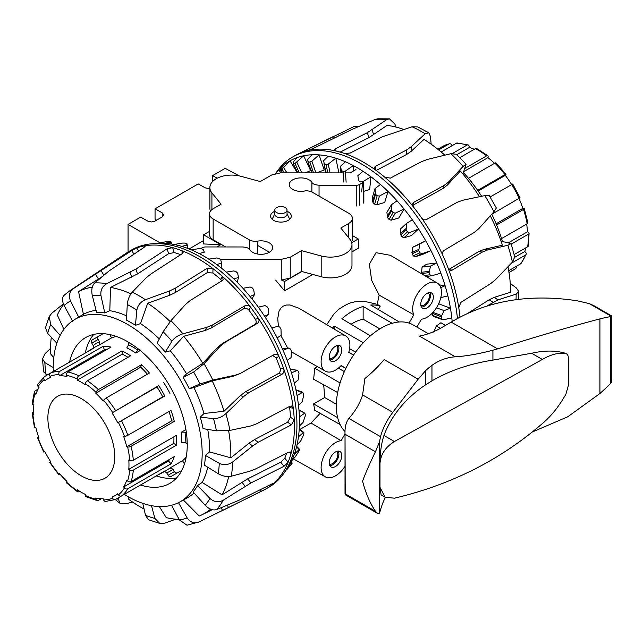 <?xml version="1.0" encoding="UTF-8"?>
<svg xmlns="http://www.w3.org/2000/svg" width="644" height="644" viewBox="0 0 644 644"><rect width="100%" height="100%" fill="white"/><g stroke="black" fill="none" stroke-linecap="round" stroke-linejoin="round"><path stroke-width="0.97" d="M269.401 252.223L257.423 245.308M326.733 324.689L333.938 313.966L337.939 309.965A64.046 36.974 120 0 1 349.853 303.091L355.061 301.77L364.528 301.344L377.223 304.314L379.147 295.105L371.677 280.406L369.366 264.201L376.032 252.673L390.377 255.314L437.292 283.07A20.342 11.745 -60 0 1 438.958 303.107A20.342 11.745 -60 0 1 421.442 319.191L416.885 327.088M299.935 429.411L311.004 423.028L320.124 413.311M313.636 403.885L337.657 417.69A63.579 36.708 -60 0 0 340.072 424.501L314.739 410.292L313.636 403.885L324.657 397.525L323.731 384.838M323.715 386.835L323.715 386.368M314.739 368.255L340.072 382.971A63.579 36.708 120 0 0 337.657 392.566L313.636 379.244L314.739 368.255L317.444 366.694M353.532 355.118L348.75 352.349A20.342 11.745 120 0 0 345.739 335.927A20.342 11.745 120 0 0 325.325 347.639A20.342 11.745 120 0 0 325.389 371.169L291.539 351.882M287.747 348.146L280.905 335.58M278.393 326.154L277.749 318.667L278.981 311.326L280.671 308.315L283.159 306.158L286.347 305.039L289.977 304.974L298.824 308.17L345.739 335.927M216.859 246.95L220.755 244.696L203.327 243.939L203.609 234.794L209.485 231.397M351.729 242.724L358.257 238.948L358.539 248.093L351.978 251.876M312.839 274.473L284.527 290.822L275.648 280.116M203.423 240.671L189.095 248.946M274.827 210.081L274.827 214.235A6.102 3.526 0 0 0 280.929 217.761A6.102 3.526 0 0 0 287.039 214.235L287.039 210.081A6.102 3.526 0 0 0 283.271 206.829A6.102 3.526 0 0 0 276.614 207.593A6.102 3.526 0 0 0 274.827 210.081A6.102 3.526 0 0 0 280.929 213.607A6.102 3.526 0 0 0 287.039 210.081M220.755 244.696L203.609 234.794M282.08 280.108L284.527 281.517L301.851 271.518M358.257 238.948L352.381 235.551M284.527 281.517L284.527 290.822M156.629 220.168L155.051 219.218L155.051 208.841L162.24 212.85L163.737 214.871L162.24 216.931L154.624 221.303L151.453 221.963L148.281 221.367L140.666 217.149L128.076 224.41L160.034 242.869M209.888 188.684L205.404 187.927L198.207 183.918L155.051 208.841M212.592 181.528L212.592 175.611L217.237 178.203M212.592 175.611L225.183 168.35L239.246 175.909M128.076 251.989L128.076 224.41M377.223 304.314L380.234 306.093A63.933 36.917 120 0 0 370.743 305.039L399.264 321.984A63.579 36.708 -60 0 0 392.156 323.296L363.136 306.455A63.933 36.917 120 0 0 341.875 318.732L370.397 335.854A63.579 36.708 120 0 0 363.297 342.745L334.268 326.089A63.933 36.917 120 0 0 332.481 328.086M363.136 306.455L363.136 319.174A48.928 28.247 120 0 0 351.069 324.246M329.833 359.948A8.863 5.12 120 0 0 338.897 348.235A8.863 5.12 120 0 0 338.237 345.385M336.619 345.715A7.342 4.234 -60 0 1 337.81 348.855A7.342 4.234 -60 0 1 334.832 356.003A7.342 4.234 -60 0 1 329.309 358.378M341.795 349.877A8.903 5.136 -60 0 1 337.891 358.853A8.903 5.136 -60 0 1 331.024 361.204A8.903 5.136 -60 0 1 331.048 350.948A8.903 5.136 -60 0 1 339.927 345.788A8.903 5.136 -60 0 1 341.795 349.877M429.79 292.529A8.863 5.12 -60 0 1 428.614 301.553A8.863 5.12 -60 0 1 421.385 307.083M420.862 305.514A7.342 4.234 120 0 0 427.849 301.11A7.342 4.234 120 0 0 428.171 292.859M420.765 304.29A8.903 5.136 -60 0 1 424.629 295.346A8.903 5.136 -60 0 1 431.48 292.931A8.903 5.136 -60 0 1 431.504 303.227A8.903 5.136 -60 0 1 422.577 308.347A8.903 5.136 -60 0 1 420.765 304.29M338.237 451.106A8.863 5.12 -60 0 1 338.897 453.956A8.863 5.12 -60 0 1 329.833 465.668M329.309 464.099A7.342 4.234 120 0 0 334.832 461.724A7.342 4.234 120 0 0 337.81 454.575A7.342 4.234 120 0 0 336.619 451.436M341.795 455.598A8.903 5.136 -60 0 1 337.891 464.574A8.903 5.136 -60 0 1 331.024 466.924A8.903 5.136 -60 0 1 331.048 456.66A8.903 5.136 -60 0 1 339.927 451.508A8.903 5.136 -60 0 1 341.795 455.598M334.268 326.089L334.268 329.148M380.234 306.093L378.261 309.506M379.847 328.883L363.136 319.174M355.617 352.139L349.595 348.686M353.588 355.037L348.79 352.204M345.023 466.184A20.342 11.745 -60 0 1 325.389 476.89A20.342 11.745 -60 0 1 323.546 456.894A20.342 11.745 -60 0 1 341.119 440.697L311.004 423.028M341.119 440.697L345.023 433.927M336.345 404.231L324.657 397.525M325.389 371.169A20.342 11.745 120 0 0 341.119 365.567L345.9 368.328M345.86 368.416L341.006 365.679M344.363 371.62L338.374 368.135M409.029 323.079L413.81 314.787L379.147 295.105M413.81 314.787A20.342 11.745 -60 0 1 419.051 291.474A20.342 11.745 -60 0 1 437.292 283.07M287.039 211.272A10.36 5.981 180 0 1 288.262 211.876A10.36 5.981 180 0 1 291.297 216.102A10.36 5.981 180 0 1 280.929 222.091A10.36 5.981 180 0 1 270.569 216.102A10.36 5.981 180 0 1 274.827 211.272M351.978 244.623L351.978 265.392A21.646 12.502 180 0 1 321.179 276.719L301.561 271.438L301.561 250.669L321.179 255.95A21.646 12.502 0 0 0 351.978 244.623A21.646 12.502 0 0 0 349.95 239.343L340.805 228.016L348.718 223.444A12.494 7.213 0 0 0 352.381 218.348A12.494 7.213 0 0 0 348.718 213.244L312.155 192.129C308.822 190.809 306.254 190.447 304.443 191.051A11.664 6.738 180 0 1 289.237 184.635A11.664 6.738 180 0 1 298.897 178.002A11.664 6.738 180 0 1 311.881 182.341C312.533 183.894 314.924 184.86 319.046 185.247L356.245 185.263A4.862 2.809 0 0 0 359.682 184.442L362.54 182.799M301.561 271.438L290.243 277.975L281.251 280.116L281.251 259.355L290.243 257.206L301.561 250.669M220.24 259.323L281.251 259.355M343.204 172.89L280.615 172.858L271.623 175.007L260.305 181.544L240.687 176.255A21.646 12.502 0 0 0 209.888 187.589A21.646 12.502 0 0 0 211.916 192.87L221.061 204.196L213.148 208.769A12.494 7.213 0 0 0 209.485 213.864A12.494 7.213 0 0 0 213.148 218.968L249.711 240.083C253.044 241.403 255.612 241.766 257.423 241.162A11.664 6.738 180 0 1 272.629 247.578A11.664 6.738 180 0 1 262.969 254.211A11.664 6.738 180 0 1 249.985 249.872C249.333 248.318 246.942 247.352 242.82 246.966L205.621 246.95A4.862 2.809 0 0 0 202.184 247.771L200.759 248.592M225.658 246.958L213.148 239.737A12.494 7.213 180 0 1 209.485 234.633L209.485 213.864M210.427 211.127A21.646 12.502 180 0 1 209.888 208.35L209.888 187.589M355.939 169.581L350.207 172.89L345.474 172.89M352.381 218.348L352.381 239.109A12.494 7.213 180 0 1 351.439 241.854M305.24 172.874L310.601 170.652L303.646 155.776L294.976 163.495A132.044 76.234 -120 0 0 293.624 163.858L293.052 162.159L297.278 157.53A135.047 77.964 60 0 1 303.646 155.776A135.047 77.964 60 0 1 311.97 154.761A135.047 77.964 60 0 1 319.086 154.882L311.905 161.161L309.861 162.063A132.044 76.234 -120 0 0 308.347 162.022L307.518 159.414L311.97 154.761M316.534 172.874L324.19 169.992L319.086 154.882A135.047 77.964 60 0 1 328.19 156.194A135.047 77.964 60 0 1 335.822 158.191L328.255 164.131L326.089 164.735A132.044 76.234 -120 0 0 324.463 164.292L323.513 160.807L328.19 156.194M363.313 191.453L369.688 189.521L370.888 176.778L362.62 181.866L360.326 181.882A132.044 76.234 -120 0 0 358.652 180.706L357.839 175.675L363.015 171.296A135.047 77.964 60 0 1 370.888 176.778A135.047 77.964 60 0 1 380.427 184.466A135.047 77.964 60 0 1 388.018 191.437L379.469 196.034L377.175 195.776A132.044 76.234 -120 0 0 375.565 194.287L375.009 188.644L380.427 184.466M375.009 188.644L372.2 197.998L373.045 202.659A119.494 68.989 60 0 1 374.655 204.156L376.853 204.76L384.701 202.474L388.018 191.437A135.047 77.964 60 0 1 397.05 200.815A135.047 77.964 60 0 1 404.102 209.042L395.327 213.124L393.073 212.633A132.044 76.234 -120 0 0 391.576 210.87L391.399 204.752L397.05 200.815M391.399 204.752L386.899 212.343L387.543 217.672A119.494 68.989 60 0 1 389.032 219.427L391.125 220.208L398.781 217.994L404.102 209.042A135.047 77.964 60 0 1 412.313 219.789A135.047 77.964 60 0 1 418.584 228.99L409.648 232.556L407.475 231.864A132.044 76.234 -120 0 0 406.155 229.9L406.453 223.46L412.313 219.789M406.453 223.46L400.407 229.023L400.729 234.883A119.494 68.989 60 0 1 402.057 236.847L404.005 237.757L411.436 235.559L418.584 228.99A135.047 77.964 60 0 1 425.7 240.751A135.047 77.964 60 0 1 430.973 250.613L421.949 253.68L419.896 252.818A132.044 76.234 -120 0 0 418.785 250.725L419.663 244.116L425.7 240.751L412.273 247.473L412.168 253.728A119.494 68.989 60 0 1 413.279 255.821L415.058 256.811L422.247 254.573L430.973 250.613A135.047 77.964 60 0 1 436.761 262.977A135.047 77.964 60 0 1 440.85 273.161L431.818 275.761L426.135 276.469M431.818 275.761L429.918 274.787A132.044 76.234 -120 0 0 429.057 272.629L430.57 266.028L436.761 262.977L426.747 264.193L422.094 267.059L421.466 273.547A119.494 68.989 60 0 1 421.546 273.756M440.738 287.61L445.101 285.719A135.047 77.964 60 0 1 447.886 295.878A135.047 77.964 60 0 1 450.454 308.194A135.047 77.964 60 0 1 451.822 317.991L442.967 319.794L441.47 318.764A132.044 76.234 -120 0 0 441.188 316.695L444.086 310.609L450.454 308.194L438.926 303.888L438.459 304.209M432.583 312.211L432.446 313.427A119.494 68.989 60 0 1 432.728 315.504L433.863 316.389M445.576 325.486L440.923 322.749L436.334 325.92L433.758 332.127M275.487 173.478L278.087 170.539A135.047 77.964 60 0 1 278.699 169.871L275.495 173.478M283.65 167.52L281.943 168.986A132.044 76.234 -120 0 0 280.792 169.726L280.591 168.945L284.64 164.405A135.047 77.964 60 0 1 290.025 160.831L283.65 167.52L286.878 172.858M297.834 172.866L293.221 163.761L297.464 172.866M312.018 172.874L307.88 161.733M326.25 172.882L323.956 163.809L325.84 172.882M345.353 171.111L343.099 171.417A132.044 76.234 -120 0 0 341.425 170.596L340.475 166.289L345.401 161.765A135.047 77.964 60 0 1 353.29 165.572L345.353 171.111L346.118 182.196M447.886 295.878L440.81 297.592M442.967 319.794L433.283 316.413M451.822 317.991A135.047 77.964 60 0 1 452.169 321.493M439.321 284.889L445.101 285.719A135.047 77.964 60 0 0 440.85 273.161M353.653 170.902L353.29 165.572A135.047 77.964 60 0 1 363.015 171.296M338.889 172.89L335.822 158.191A135.047 77.964 60 0 1 345.401 161.765M297.319 172.866L290.025 160.831A135.047 77.964 60 0 1 297.278 157.53M280.977 172.858L278.699 169.871A135.047 77.964 60 0 1 284.64 164.405M436.334 325.92L440.456 328.351M436.479 307.768L444.086 310.609M422.094 267.059L430.57 266.028M412.273 247.473L419.663 244.116M340.934 172.89L340.475 166.289M431.166 144.192L430.45 136.48L428.783 132.777L425.185 133.751L411.146 146.752L406.581 149.947L375.307 166.393L374.14 168.06L375.339 169.887A137.075 79.14 60 0 1 384.79 177.221A137.075 79.14 60 0 1 413.464 206.99A137.075 79.14 60 0 1 421.442 217.753C422.987 219.684 424.678 220.28 426.489 219.54L454.72 203.633M396.108 127.093L394.828 123.986L389.451 118.858L386.778 119.575L367.305 132.712L335.339 148.812L334.115 150.181L335.194 150.825A137.075 79.14 60 0 1 344.492 153.465L350.199 153.039L382.093 136.914L412.063 126.763L417.714 126.9L428.783 132.777M426.111 219.709L457.063 202.353L462.682 200.252L484.779 195.615L489.158 195.374L496.331 207.996L493.94 211.779L478.798 228.668L474.161 232.5L444.014 250.436C442.468 251.643 442.122 253.406 442.983 255.724A137.075 79.14 60 0 1 448.095 268.049L450.639 270.448L452.193 270.134L482.3 252.094L487.629 249.936L507.858 245.284L511.103 243.609L501.056 241.154M487.5 305.699L497.989 299.863L516.142 294.107L518.75 291.466L516.367 287.965L510.273 283.441M276.228 172.648L277.266 171.175A137.075 79.14 60 0 1 292.601 156.991L295.113 155.534A137.075 79.14 60 0 1 297.705 154.149A137.075 79.14 60 0 1 299.967 153.103A137.075 79.14 60 0 1 307.502 150.599L312.807 148.627L351.302 129.742L374.993 119.486L377.77 118.786L389.451 118.85M511.119 243.601L514.725 256.988L512.407 262.14L495.614 279.577L490.776 283.545L460.887 302.366L458.778 307.663A137.075 79.14 60 0 1 459.945 317.033M359.183 126.288L354.514 126.296L299.259 153.393M344.492 153.465A137.075 79.14 60 0 1 375.339 169.887M421.442 217.753A137.075 79.14 60 0 1 442.983 255.724M307.502 150.599A137.075 79.14 60 0 1 335.194 150.825M448.095 268.049A137.075 79.14 60 0 1 458.778 307.663M468.679 312.751L489.182 299.766L494.214 297.391L510.668 292.207A127.552 73.641 60 0 0 507.995 266.753M448.908 269.433L478.742 251.554L484.079 249.397L502.417 245.195A127.552 73.641 60 0 0 490.309 215.837M444.779 155.172A127.552 73.641 60 0 0 424.002 139.402L411.299 151.211L406.734 154.407L376.16 170.483M463.398 172.568A105.286 60.786 60 0 1 481.632 196.275M491.758 214.219A105.286 60.786 60 0 1 502.401 241.411M403.691 129.42A127.552 73.641 60 0 0 387.044 125.411L368.98 137.599L340.193 152.105M292.601 156.991A137.075 79.14 60 0 1 393.009 188.402A137.075 79.14 60 0 1 457.425 318.41M412.643 205.428L442.975 188.499L447.516 184.941L460.355 171.046A127.552 73.641 60 0 1 479.482 196.726M462.859 173.96L466.127 164.292L463.092 166.361L448.916 181.689L444.376 185.247L413.746 202.345L412.715 203.464L413.464 206.99M384.79 177.221L390.417 178.114L421.619 161.612L427.463 159.414L450.889 153.699L456.459 154.254L466.127 164.292M303.622 434.861L300.732 440.947L297.021 444.907A135.047 77.964 -120 0 0 298.478 436.761L303.356 432.639L303.92 433.122A132.044 76.234 60 0 1 303.622 434.861M299.21 429.347L303.92 433.122M298.88 451.243L295.274 456.846L291.499 461.04A135.047 77.964 -120 0 0 294.356 454.173L299.114 449.536L299.476 449.778A132.044 76.234 60 0 1 298.88 451.243M296.546 446.904L299.476 449.778M295.966 390.031L303.372 393.186A132.044 76.234 60 0 1 303.686 395.271L302.181 401.872L298.478 405.261A135.047 77.964 -120 0 0 297.021 395.44L302.817 392.277L295.91 389.781M178.308 502.36L187.187 517.953C190.31 522.493 194.319 523.805 199.205 521.881L263.444 490.285A137.075 79.14 -120 0 0 266.028 488.901L268.548 487.444A137.075 79.14 -120 0 0 283.875 473.26L286.588 469.428A135.047 77.964 -120 0 0 287.168 468.591L292.046 463.43A132.044 76.234 60 0 1 291.168 464.59L287.079 469.347M290.911 462.231L292.046 463.43M290.38 369.423L297.134 370.3L298.389 371.258A132.044 76.234 60 0 1 299.001 373.423L298.132 380.024L294.356 383.099A135.047 77.964 -120 0 0 291.499 372.924L297.496 370.244L290.339 369.31M288.979 348.002L282.418 348.887L288.979 348.002L290.46 349.024A132.044 76.234 60 0 1 291.354 351.181L291.048 357.621L287.168 360.366A135.047 77.964 -120 0 0 282.998 350.199L288.979 348.002M278.168 326.186L279.858 327.216A132.044 76.234 60 0 1 280.993 329.301L281.17 335.419L277.137 337.85A135.047 77.964 -120 0 0 271.808 328.021L278.168 326.186M265.054 305.618L266.938 306.592A132.044 76.234 60 0 1 268.282 308.532L268.838 314.167L264.62 316.301A135.047 77.964 -120 0 0 258.3 307.148L265.054 305.618M250.105 286.983L252.142 287.852A132.044 76.234 60 0 1 253.656 289.575L254.469 294.606L250.033 296.465A135.047 77.964 -120 0 0 242.949 288.303L250.105 286.983M233.812 270.915L235.978 271.631A132.044 76.234 60 0 1 237.596 273.088L238.546 277.387L233.877 279.005A135.047 77.964 -120 0 0 226.269 272.114L233.812 270.915M216.738 257.97L218.992 258.486A132.044 76.234 60 0 1 220.667 259.621L221.617 263.098L216.706 264.531A135.047 77.964 -120 0 0 208.825 259.138L216.738 257.97M199.471 248.576L201.765 248.858A132.044 76.234 60 0 1 203.44 249.631L204.261 252.239L199.101 253.519A135.047 77.964 -120 0 0 191.22 249.816L199.471 248.576M182.582 243.07L184.884 243.086A132.044 76.234 60 0 1 186.494 243.472L187.066 245.163L181.656 246.354A135.047 77.964 -120 0 0 174.049 244.462L182.582 243.07M166.659 241.629L168.913 241.355A132.044 76.234 60 0 1 170.418 241.339L170.62 242.12L164.977 243.287A135.047 77.964 -120 0 0 157.893 243.271L166.659 241.629M156.146 243.4L153.28 243.657M157.893 243.271A135.047 77.964 -120 0 0 156.098 243.4L151.421 243.834A137.075 79.14 -120 0 0 131.473 250.017L128.953 251.466A137.075 79.14 -120 0 0 126.457 253.02L70.083 290.581A132.736 76.636 -120 0 1 73.682 288.423C69.463 291.595 68.401 295.765 70.494 300.941L78.689 317.106A105.366 60.834 -120 0 0 77.618 317.733L74.422 319.666A105.286 60.786 -120 0 0 53.339 371.475M174.049 244.462A135.047 77.964 -120 0 0 164.977 243.287M191.22 249.816A135.047 77.964 -120 0 0 181.656 246.354M208.825 259.138A135.047 77.964 -120 0 0 199.101 253.519M226.269 272.114A135.047 77.964 -120 0 0 216.706 264.531M242.949 288.303A135.047 77.964 -120 0 0 233.877 279.005M258.3 307.148A135.047 77.964 -120 0 0 250.033 296.465M271.808 328.021A135.047 77.964 -120 0 0 264.62 316.301M282.998 350.199A135.047 77.964 -120 0 0 277.137 337.85M291.499 372.924A135.047 77.964 -120 0 0 287.168 360.366M297.021 395.44A135.047 77.964 -120 0 0 294.356 383.099M298.478 436.761A135.047 77.964 -120 0 0 299.371 426.095A135.047 77.964 -120 0 0 299.371 416.958A135.047 77.964 -120 0 0 298.478 405.261M294.356 454.173A135.047 77.964 -120 0 0 297.021 444.907M287.168 468.591A135.047 77.964 -120 0 0 291.499 461.04M171.256 243.971L170.62 242.12M187.766 248.431L187.066 245.163M221.206 267.952L221.617 263.098M237.153 282.225L238.546 277.387M252.005 298.888L254.469 294.606M265.376 317.468L268.838 314.167M299.371 416.958L304.443 413.351L305.232 414.044A132.044 76.234 60 0 1 305.248 415.984L303.058 422.408L299.371 426.095M298.969 410.196L304.95 413.271L298.937 409.801M176.577 477.937A84.686 48.896 60 0 1 156.259 475.916M85.306 353.025A84.686 48.896 60 0 1 93.718 334.421M69.592 362.097A84.179 48.598 60 0 1 84.968 337.955A84.179 48.598 60 0 1 150.06 359.666A84.179 48.598 60 0 1 187.243 444.835A84.179 48.598 60 0 1 169.139 483.741A84.179 48.598 60 0 1 140.545 484.996M266.028 488.901A137.075 79.14 -120 0 0 266.23 488.788A137.075 79.14 -120 0 0 272.645 484.264A137.075 79.14 -120 0 0 288.085 462.295A137.075 79.14 -120 0 0 291.048 453.473A137.075 79.14 -120 0 0 294.34 430.739A137.075 79.14 -120 0 0 294.276 419.88A137.075 79.14 -120 0 0 293.27 408.288A137.075 79.14 -120 0 0 283.73 368.875A137.075 79.14 -120 0 0 278.933 356.518A137.075 79.14 -120 0 0 258.276 318.096A137.075 79.14 -120 0 0 250.516 307.108C248.882 305.264 247.087 304.781 245.147 305.659L212.689 324.89L206.7 327.377L182.944 333.809C178.018 335.347 174.339 337.826 171.9 341.248L165.307 352.091A105.366 60.834 -120 0 0 157.096 343.131L163.149 331.692L170.942 320.704L185.601 304.346L190.294 300.45L222.196 280.615L223.194 279.544L222.309 276.316A137.075 79.14 -120 0 0 212.931 268.604A137.075 79.14 -120 0 0 182.051 250.774A137.075 79.14 -120 0 0 172.673 247.658L167.086 248.793L135.948 269.071L106.783 283.666C102.187 286.339 100.255 290.388 100.995 295.805L104.811 312.944A105.366 60.834 -120 0 0 96.592 312.421L92.245 295.258C91.174 289.808 92.02 285.695 94.781 282.901L109.013 270.979L144.135 247.344L145.375 246.016L144.465 245.879A137.075 79.14 -120 0 0 136.705 247.908L131.73 250.588L73.682 288.423M289.019 452.056L291.048 453.473L290.75 451.975L288.762 452.177L255.66 468.913L250.283 471.054L231.285 476.238C227.155 477.083 222.816 476.254 218.26 473.734L204.446 465.169A105.366 60.834 -120 0 0 205.388 455.389L209.525 451.911L230.826 457.812L248.93 443.289L254.452 439.611L287.618 422.214L290.484 417.24A131.77 76.073 -120 0 0 289.647 407.555L293.27 408.288L291.474 406.018L289.784 406.316L256.626 423.808L250.967 425.909L229.932 430.417L216.456 430.828L203.069 428.638A105.366 60.834 -120 0 0 200.292 417.159L203.995 413.488L224.007 411.291L240.228 395.698L245.453 391.793L278.417 373.52C280.172 372.28 280.736 370.493 280.108 368.143A131.77 76.073 -120 0 0 276.107 357.823L278.933 356.518C277.806 354.369 276.284 353.693 274.36 354.49L239.954 373.609L235.551 375.09L212.834 380.041L200.059 383.961L189.231 388.638A105.366 60.834 -120 0 0 183.21 377.448L193.643 372.039L204.043 363.691L220.095 346.343L225.03 342.367L257.552 323.224C259.218 321.96 259.46 320.253 258.276 318.096L255.443 319.4A131.77 76.073 -120 0 0 248.97 310.223C247.336 308.379 245.549 307.888 243.609 308.766L211.143 327.997L205.162 330.485L183.669 336.273L170.298 350.819L165.307 352.091M72.675 321.348L64.086 305.465C61.752 300.458 62.017 296.844 64.891 294.622M200.292 417.159L213.494 418.6C217.841 418.721 221.971 417.071 225.875 413.649L243.826 396.422L249.051 392.518L282.024 374.245C283.779 373.013 284.342 371.226 283.73 368.875L280.108 368.143M56.841 343.22L47.688 333.391L45.507 327.699M63.37 303.912L51.85 313.177L49.266 316.534L50.651 324.584L60.125 335.395M205.388 455.389L219.266 463.318C223.854 465.435 228.322 464.984 232.661 461.949L252.698 445.922L258.22 442.243L291.394 424.847L294.276 419.88L290.484 417.24M47.302 374.961L43.615 371.91L42.496 358.917L44.879 362.636L53.267 367.539M273.137 483.62L272.645 484.264C273.571 483.403 273.177 483.362 271.47 484.151L238.691 500.38L216.658 509.573C212.979 510.644 209.147 509.211 205.17 505.274L193.111 491.919A105.366 60.834 -120 0 0 197.611 485.528L209.96 498.456C214.114 502.143 218.541 502.731 223.227 500.227L250.943 482.944L284.028 466.28L288.085 462.295L284.785 458.198A131.77 76.073 -120 0 0 286.524 453.312M199.205 521.881L187.018 525.222L179.435 519.982L171.562 505.258M118.866 497.514L118.633 499.8L119.993 503.286L125.822 503.833L132.551 502.038M151.517 505.669L154.882 518.428L159.809 523.459L148.41 519.7L145.512 515.321L142.767 503.35M50.498 348.388L45.064 353.637L42.496 358.917M159.809 523.459L164.751 523.153L175.772 519.201M248.97 310.223L250.516 307.108A137.075 79.14 -120 0 0 222.309 276.316L220.763 279.44A131.77 76.073 -120 0 0 212.931 273L207.199 272.645L175.377 292.545L169.404 295.395L147.701 303.227L140.529 323.602L135.449 325.317A105.366 60.834 -120 0 0 126.457 320.124L127.279 304.532C127.786 299.524 129.46 295.387 132.294 292.126L146.309 277.685L150.865 274.022L182.083 253.768L183.242 252.134L182.051 250.774L182.051 253.784M180.698 254.662A131.77 76.073 -120 0 0 174.218 252.569L172.673 247.658A137.075 79.14 -120 0 0 144.465 245.879L144.779 246.869M138.621 251.007L136.705 247.908A137.075 79.14 -120 0 0 128.953 251.466M221.617 510.982L266.23 488.788L265.457 487.122M289.647 407.555L289.365 406.533M276.107 357.823L272.645 355.44M51.303 337.271A127.552 73.641 -120 0 0 50.498 353.701L53.774 357.71M239.954 373.617L232.734 376.394L212.198 380.862L193.965 387.632L189.231 388.638M63.579 304.419A127.552 73.641 -120 0 0 57.324 315.053L63.909 329.334M102.179 276.654L78.552 291.611L83.422 314.288L78.689 317.106M124.3 494.375A105.286 60.786 -120 0 0 179.708 502.022A105.286 60.786 -120 0 0 202.168 453.448A105.286 60.786 -120 0 0 155.784 347.044A105.286 60.786 -120 0 0 74.422 319.666M209.525 451.911A105.471 60.89 -120 0 0 209.558 449.335A105.471 60.89 -120 0 0 207.738 429.403M203.995 413.488A105.471 60.89 -120 0 0 193.965 387.632M183.21 377.448L186.535 373.81A105.471 60.89 -120 0 0 170.298 350.819M159.318 338.929A105.471 60.89 -120 0 0 140.529 323.602M126.683 315.906A105.471 60.89 -120 0 0 109.802 310.682L104.811 312.944M96.069 310.344A105.471 60.89 -120 0 0 83.422 314.288M179.708 502.022L187.058 497.981A105.471 60.89 -120 0 0 194.045 492.95M197.611 485.528L202.16 482.453A105.471 60.89 -120 0 0 207.73 467.206M221.761 280.881L220.763 279.44M170.161 321.606A127.552 73.641 -120 0 0 147.701 303.227M186.535 373.81L202.771 363.337L217.278 347.647L222.212 343.663L254.734 324.528C256.401 323.264 256.634 321.549 255.443 319.4M202.771 363.337A127.552 73.641 -120 0 0 183.669 336.273M224.007 411.291A127.552 73.641 -120 0 0 212.198 380.862M230.826 457.812A127.552 73.641 -120 0 0 228.612 430.667M202.16 482.453L222.059 494.858L247.666 478.862L280.744 462.199L284.785 458.198M222.059 494.858A127.552 73.641 -120 0 0 228.676 476.584M183.186 499.816L199.213 516.021A127.552 73.641 -120 0 0 202.031 514.749A127.552 73.641 -120 0 0 210.588 509.146M159.334 506.554L166.249 517.639A127.552 73.641 -120 0 0 179.129 519.402M128.051 496.629L128.856 499.43A127.552 73.641 -120 0 0 144.071 509.034M92.293 287.16A127.552 73.641 -120 0 0 78.552 291.611M174.218 252.569L168.623 253.68L137.486 273.958L110.527 287.433L109.802 310.682M283.875 473.26A137.075 79.14 -120 0 0 296.852 429.282A137.075 79.14 -120 0 0 250.138 301.883A137.075 79.14 -120 0 0 151.421 243.834M130.933 293.833A127.552 73.641 -120 0 0 110.527 287.433M212.931 273L212.931 268.604L207.199 268.274L175.377 288.174L169.404 291.024L145.431 299.718C140.585 301.811 137.727 305.264 136.858 310.062L135.449 325.317M170.998 463.841L127.834 488.756A2.544 1.98 -148.8 0 1 124.445 487.919L123.64 486.985A67.395 38.914 -120 0 0 126.731 480.15L127.593 480.963A2.544 1.843 18.1 0 0 131.102 481.543L174.266 456.62A71.21 41.111 60 0 1 170.998 463.841L168.599 461.024A67.395 38.914 -120 0 0 169.541 459.349M123.64 486.985L168.599 461.024M118.44 494.825A2.544 2.069 51.6 0 0 121.611 495.92L164.767 471.006A71.21 41.111 60 0 1 161.886 472.97A71.21 41.111 60 0 1 158.738 474.491L115.574 499.406A2.544 2.069 -111.6 0 1 115.357 499.519A2.544 2.069 -111.6 0 1 112.62 498.19L112.04 497.063A67.395 38.914 -120 0 0 115.018 495.622A67.395 38.914 -120 0 0 117.747 493.763L118.44 494.825A68.666 39.646 60 0 0 124.445 487.919M101.293 498.746L98.371 500.436A2.544 1.843 -78.1 0 1 97.308 500.63A2.544 1.843 -78.1 0 1 96.028 499.181L95.763 498.037A67.395 38.914 -120 0 0 103.225 498.77L103.636 499.937A2.544 1.98 88.8 0 0 105.487 501.435L115.357 499.519M79.598 491.251L78.85 491.686A2.544 1.336 -56 0 1 77.578 491.815A2.544 1.336 -56 0 1 77.208 490.744L77.28 489.754A67.395 38.914 -120 0 0 85.354 494.415L85.435 495.494A2.544 1.586 115.6 0 0 86.135 496.749L97.308 500.63M60.182 474.37L59.973 474.491A2.544 0.628 -40.4 0 1 58.862 474.773A2.544 0.628 -40.4 0 1 59.007 474.169L59.417 473.485A67.395 38.914 -120 0 0 66.879 481.358L66.606 482.195A2.544 0.958 133.4 0 0 66.662 483L77.578 491.815M87.785 351.592A71.21 41.111 60 0 1 90.675 349.628A71.21 41.111 60 0 1 93.815 348.106L50.659 373.029A2.544 2.069 68.4 0 0 50.015 376.321L50.594 377.448A67.395 38.914 -120 0 0 47.624 378.889A67.395 38.914 -120 0 0 44.887 380.749L44.203 379.678A2.544 2.069 -128.4 0 1 44.42 376.651L37.819 384.235A2.544 1.98 31.2 0 0 38.197 386.593L38.994 387.527A67.395 38.914 -120 0 0 35.903 394.361L35.05 393.548A2.544 1.843 -161.9 0 1 34.43 391.721L32.2 403.337A2.544 1.586 4.4 0 0 32.941 404.569L33.834 405.181A67.395 38.914 -120 0 0 33.834 414.503L32.941 414.076A2.544 1.336 176 0 1 32.2 413.215L34.374 427.077A2.544 0.958 -13.4 0 0 35.05 427.527L35.903 427.713A67.395 38.914 -120 0 0 38.994 438.113L38.197 438.129A2.544 0.628 160.4 0 1 37.602 437.944L43.736 452.088L44.887 451.694A67.395 38.914 -120 0 0 50.594 461.587L49.677 462.384L58.862 474.773M37.602 437.944A2.544 0.628 160.4 0 1 38.399 437.123L38.608 437.002M32.2 413.215A2.544 1.336 176 0 1 32.949 412.176L33.697 411.749M34.43 391.721A2.544 1.843 -161.9 0 1 35.13 390.892L38.052 389.209M44.42 376.651A2.544 2.069 -128.4 0 1 44.621 376.515L50.643 373.037M59.007 374.575A2.544 1.98 -91.2 0 1 59.973 371.218L103.137 346.303A71.21 41.111 60 0 1 111.018 347.084L67.862 371.999A2.544 1.843 101.9 0 0 66.606 375.331L66.879 376.474A67.395 38.914 -120 0 0 59.417 375.742L59.007 374.575A68.666 39.646 60 0 0 50.015 376.321M59.417 375.742L104.376 349.781L103.137 346.303M106.3 349.805A67.395 38.914 -120 0 0 104.376 349.781M77.208 379.018A2.544 1.586 -64.4 0 1 78.85 375.822L122.006 350.899A71.21 41.111 60 0 1 130.547 355.826L87.383 380.749A2.544 1.336 124 0 0 85.435 383.768L85.354 384.758A67.395 38.914 -120 0 0 77.28 380.097L77.208 379.018A68.666 39.646 60 0 0 66.606 375.331M77.28 380.097L122.239 354.136L122.006 350.899M127.995 357.299A67.395 38.914 -120 0 0 122.239 354.136M96.028 392.317A2.544 0.958 -46.6 0 1 98.371 389.62L141.535 364.697A71.21 41.111 60 0 1 149.416 373.021L106.26 397.944A2.544 0.628 139.6 0 0 103.636 400.343L103.225 401.027A67.395 38.914 -120 0 0 95.763 393.154L96.028 392.317A68.666 39.646 60 0 0 85.435 383.768M95.763 393.154L140.714 367.193L141.535 364.697M147.412 374.18A67.395 38.914 -120 0 0 140.714 367.193M164.767 396.044L117.747 422.818A67.395 38.914 -120 0 0 112.04 412.925L158.738 385.587A71.21 41.111 60 0 1 164.767 396.044L162.707 396.857A67.395 38.914 -120 0 0 156.999 386.964L158.738 385.587M112.04 412.925L156.999 386.964M117.747 422.818L162.707 396.857M174.266 421.385L131.102 446.3A2.544 0.958 166.6 0 1 127.593 446.984L126.731 446.799A67.395 38.914 -120 0 0 123.64 436.399L124.445 436.382A2.544 0.628 -19.6 0 0 127.834 435.312L170.998 410.397A71.21 41.111 60 0 1 174.266 421.385L171.69 420.846A67.395 38.914 -120 0 0 168.986 411.556M126.731 446.799L171.69 420.846M164.558 471.424L166.667 472.825L168.076 475.256A2.544 2.077 60 0 0 171.143 476.423L177.502 472.752A2.544 2.077 -120 0 1 174.435 471.585L173.027 469.154L169.952 467.979L182.542 460.71A71.21 41.111 -120 0 0 186.188 457.103M186.414 432.937L185.07 432.156L181.463 432.156L185.907 429.588M140.247 350.513L135.812 353.073L137.607 349.958L137.607 348.404M116.564 336.514A71.21 41.111 -120 0 0 111.613 337.867L99.031 345.136L99.546 341.884L98.146 339.452A2.544 2.077 -120 0 1 98.669 336.208L92.317 339.879A2.544 2.077 60 0 0 91.786 343.123L93.195 345.554L93.348 348.082M128.8 469.331A67.395 38.914 -120 0 0 128.8 460.009L129.702 460.436A2.544 1.336 -4 0 0 133.292 460.259L176.448 435.336A71.21 41.111 60 0 1 176.448 445.189L133.292 470.112A2.544 1.586 -175.6 0 1 129.702 469.943L128.8 469.331L173.759 443.378A67.395 38.914 -120 0 0 173.904 436.809M176.448 445.189L173.759 443.378M47.873 417.948A47.302 27.314 -120 0 0 68.522 465.548A47.302 27.314 -120 0 0 104.972 478.218A47.302 27.314 -120 0 0 104.972 423.599A47.302 27.314 -120 0 0 57.67 396.285A47.302 27.314 -120 0 0 47.873 417.948M128.623 342.27A2.544 1.465 120 0 0 128.615 342.471L128.615 344.765L126.82 347.889A71.21 41.111 60 0 1 135.812 353.073M181.463 432.156A71.21 41.111 60 0 1 181.463 442.541L185.07 442.541L187.058 443.692A2.544 1.465 -0 0 0 187.235 443.78M180.135 471.231L177.502 472.752M182.542 460.71L184.45 464.018M109.705 334.558L111.613 337.867M103.064 333.673L92.317 339.879M516.246 266.366A2.544 2.077 -125.1 0 1 515.562 268.661A2.544 2.077 -125.1 0 1 515.433 268.741L508.985 272.46M508.704 270.722L520.585 263.863A2.544 2.029 38.7 0 0 521.052 263.468L526.172 254.267A2.544 1.876 -159.5 0 1 525.488 255.056L511.416 263.179M525.923 247.763A67.395 38.914 60 0 1 524.739 251.506L525.593 252.343A2.544 1.876 -159.5 0 1 526.172 254.267M524.739 251.506L514.765 257.262M514.145 254.565L527.645 246.765A2.544 1.699 9.3 0 0 528.386 245.799L529.062 233.2A2.544 1.393 177.5 0 1 528.313 234.239L511.264 244.084M526.671 224.08A67.395 38.914 60 0 1 527.42 231.808L528.313 232.267A2.544 1.393 177.5 0 1 529.062 233.2M527.42 231.808L508.671 242.627M501.547 238.586L527.154 223.806A2.544 1.111 -9.9 0 0 527.903 222.808L524.28 208.616A2.544 0.692 161.6 0 1 523.491 209.461L496.613 224.973M519.04 198.545A67.395 38.914 60 0 1 522.856 208.358L523.661 208.374A2.544 0.692 161.6 0 1 524.28 208.616M522.856 208.358L496.121 223.79M491.791 214.275L520.03 197.764L512.705 184.007L490.132 196.967M477.671 190.358L504.944 174.613A2.544 0.459 -37.4 0 1 505.999 174.266A2.544 0.459 -37.4 0 1 505.781 174.774L505.299 175.377A67.395 38.914 60 0 1 511.634 184.554M505.299 175.377L478.146 191.051M505.999 174.266L496.049 162.94A2.544 0.894 134.6 0 0 494.866 163.141L468.486 178.364M465.04 168.326L486.606 155.872A2.544 1.199 -52.2 0 1 487.862 155.735A2.544 1.199 -52.2 0 1 488.096 156.709L487.943 157.643A67.395 38.914 60 0 1 494.536 163.326M487.943 157.643L463.769 171.602M487.862 155.735L476.681 148.514A2.544 1.546 117.4 0 0 475.425 148.643L459.872 157.627M452.595 153.401L466.964 145.109A2.544 1.755 -72.4 0 1 468.132 144.94A2.544 1.755 -72.4 0 1 469.162 146.325L469.355 147.452A67.395 38.914 60 0 1 474.266 149.311M469.355 147.452L456.878 154.657M468.132 144.94L457.216 143A2.544 1.956 91.6 0 0 456.379 143.226L441.164 152.008M438.661 149.923L449.013 143.95A2.544 2.045 -103.3 0 1 449.464 143.765A2.544 2.045 -103.3 0 1 451.846 145.206L452.072 145.705M428.381 333.721L413.07 324.882A63.579 36.708 120 0 0 351.986 357.468A63.579 36.708 120 0 0 345.055 431.601M425.716 384.758A705.043 407.056 -60 0 1 431.963 380.854C449.19 370.727 469.508 363.804 492.918 360.093L531.63 353.258L542.345 359.449L394.418 441.51C385.523 447.033 380.717 454.342 379.984 463.439C379.976 453.151 381.288 443.821 383.929 435.457C391.729 415.058 405.664 398.161 425.716 384.758L425.716 370.533L418.157 379.195L392.792 412.345A171.972 99.289 0 0 0 380.515 436.672L379.541 441.744L375.444 451.774C369.889 463.197 365.599 472.978 362.572 481.124C365.599 492.901 369.889 502.948 375.444 511.272L377.489 513.349L379.541 513.155L380.515 509.935A171.972 99.289 180 0 1 385.402 497.353M425.716 370.533A63.579 36.708 -60 0 1 431.963 365.349L431.963 380.854M455.316 356.824L419.429 336.104A101.728 58.733 120 0 0 439.602 328.802L451.194 322.097C487.178 300.659 529.094 293.543 576.944 300.74L589.26 303.59L593.889 305.675L611.8 316.019L610.311 316.639A305.803 176.561 120 0 0 599.942 318.877C569.779 326.814 535.663 336.82 497.587 348.879L492.918 350.199C479.096 353.862 466.562 356.076 455.316 356.824C446.976 357.356 439.192 360.197 431.963 365.349M385.08 497.184L381.127 494.898L379.984 487.355L385.08 497.176L394.418 498.198C451.041 484.819 500.348 459.945 542.345 423.583C551.224 416.145 559.081 406.316 565.923 394.088L568.394 385.418L568.394 358.426C568.338 355.681 567.509 354.103 565.923 353.693C559.081 352.349 551.224 354.272 542.345 359.449M564.997 353.162L566.631 353.967L564.997 353.162C555.418 350.352 544.293 350.384 531.63 353.258M379.984 487.355L379.984 463.439M377.489 513.349L345.216 494.721L345.031 434.209C344.717 427.93 345.86 422.858 348.444 418.994A16.712 5.047 -68.3 0 1 348.919 418.431A147.049 84.895 0 0 0 362.596 394.909L364.898 378.519A101.728 58.733 120 0 0 384.17 359.569L418.157 379.195M532.065 432.1L567.766 416.773L599.942 393.5A305.803 176.561 120 0 0 610.311 383.776L611.293 382.512L611.8 380.242L611.8 316.019M375.444 451.774L345.031 434.209L345.023 433.46L345.023 493.94M162.24 212.85L162.24 216.931M321.179 276.719L321.179 255.95M290.243 277.975L290.243 257.206M257.423 253.994L257.423 241.162M249.711 249.494L249.711 240.083M213.148 239.737L213.148 218.968M211.916 209.598L211.916 192.87M363.313 203.118L363.313 182.349M359.682 205.211L359.682 184.442M356.245 206.032L356.245 185.263M319.046 196.114L319.046 185.247M311.881 191.984L311.881 182.341M348.718 237.813L348.718 223.444M432.728 315.504L441.47 318.764M424.428 275.455L429.918 274.787M415.058 256.811L421.949 253.68M413.279 255.821L419.896 252.818M404.005 237.757L409.648 232.556M402.057 236.847L407.475 231.864M391.125 220.208L395.327 213.124M389.032 219.427L393.073 212.633M376.853 204.76L379.469 196.034M374.655 204.156L377.175 195.776M361.678 191.944L362.62 181.866M343.832 182.051L343.099 171.417M330.082 172.882L328.255 164.131M327.788 172.882L326.089 164.735M315.874 172.874L311.905 161.161M313.515 172.874L309.861 162.063M301.811 172.866L296.868 162.304M299.363 172.866L294.976 163.495M284.294 172.858L281.943 168.986M282.684 172.858L280.792 169.726M341.586 172.89L341.425 170.596M373.045 202.659L375.565 194.287M387.543 217.672L391.576 210.87M400.729 234.883L406.155 229.9M412.168 253.728L418.785 250.725M421.466 273.547L429.057 272.629M432.446 313.427L441.188 316.695M434.048 330.976L434.547 331.274M432.985 312.364L441.43 315.52M421.321 272.307L429.009 271.374M411.902 252.529L418.608 249.486M400.367 233.764L405.857 228.717M387.1 216.658L391.19 209.775M372.554 201.789L375.106 193.305M341.111 172.89L340.901 169.927M325.848 172.882L323.964 163.874M307.888 161.773L311.64 172.874L307.913 161.829M297.48 172.866L293.253 163.842M280.478 169.847L282.305 172.858L280.502 169.863M412.063 126.763A132.736 76.636 60 0 1 425.185 133.751M484.779 195.615A132.736 76.636 60 0 1 493.94 211.779M374.993 119.486A132.736 76.636 60 0 1 386.778 119.575M507.858 245.284A132.736 76.636 60 0 1 512.407 262.14M516.142 294.107A132.736 76.636 60 0 1 516.037 299.685M489.182 299.766L492.966 302.237M494.214 297.391L497.989 299.863M449.142 269.667L452.193 270.134M478.742 251.554L482.3 252.094M484.079 249.397L487.629 249.936M411.299 151.211L411.146 146.752M406.734 154.407L406.581 149.947M375.42 169.944L375.307 166.393M336.104 151.034L335.339 148.812M368.98 137.599L367.305 132.712M373.697 134.797L372.023 129.911M334.3 137.985L333.342 136.52M339.259 135.538L338.301 134.065M450.889 153.699A132.736 76.636 60 0 1 463.092 166.361M447.516 184.941L448.916 181.689M442.975 188.499L444.376 185.247M412.562 205.074L413.746 202.345M170.813 241.395L171.723 244.044L170.813 241.419M187.984 248.512L186.961 243.746M171.9 341.248A123.463 71.283 -120 0 0 163.149 331.692M100.995 295.805A123.463 71.283 -120 0 0 92.245 295.258M200.059 383.961A123.463 71.283 -120 0 0 193.643 372.039M70.494 300.941A123.463 71.283 -120 0 0 64.086 305.465M216.456 430.828A123.463 71.283 -120 0 0 213.494 418.6M50.651 324.584A123.463 71.283 -120 0 0 47.688 333.391M218.26 473.734A123.463 71.283 -120 0 0 219.266 463.318M44.879 362.636A123.463 71.283 -120 0 0 45.877 374.212M205.17 505.274A123.463 71.283 -120 0 0 209.96 498.456M179.435 519.982A123.463 71.283 -120 0 0 187.187 517.953M117.031 498.569A123.463 71.283 -120 0 0 118.633 499.8M145.512 515.321A123.463 71.283 -120 0 0 154.882 518.428M182.944 333.809A132.736 76.636 -120 0 0 170.942 320.704M106.783 283.666A132.736 76.636 -120 0 0 94.781 282.901M212.834 380.041A132.736 76.636 -120 0 0 204.043 363.691M229.932 430.417A132.736 76.636 -120 0 0 225.875 413.649M231.285 476.238A132.736 76.636 -120 0 0 232.661 461.949M216.658 509.573A132.736 76.636 -120 0 0 223.227 500.227M272.645 484.264L272.267 483.789M133.92 254.122L131.73 250.588M243.609 308.766L245.147 305.659M232.734 376.394L235.551 375.09M103.893 275.213L101.213 270.882M211.143 327.997L212.689 324.89M98.435 279.029L95.618 274.481M205.162 330.485L206.7 327.377M254.734 324.528L257.552 323.224M222.212 343.663L225.03 342.367M217.278 347.647L220.095 346.343M278.417 373.52L282.024 374.245M245.453 391.793L249.051 392.518M240.228 395.698L243.826 396.422M287.618 422.214L291.394 424.847M254.452 439.611L258.22 442.243M248.93 443.289L252.698 445.922M280.744 462.199L284.028 466.28M247.666 478.862L250.943 482.944M241.886 482.203L245.163 486.276M260.401 489.625L261.206 491.38M227.421 505.266L228.483 507.577M221.262 507.746L222.542 510.523M168.623 253.68L167.086 248.793M131.658 277.194L130.112 272.315M137.486 273.958L135.948 269.071M136.858 310.062A123.463 71.283 -120 0 0 127.279 304.532M145.431 299.718A132.736 76.636 -120 0 0 132.294 292.126M169.404 295.395L169.404 291.024M175.377 292.545L175.377 288.174M207.199 272.645L207.199 268.274M169.952 467.979A71.21 41.111 60 0 1 166.917 470.064L161.886 472.97M163.592 382.407A71.21 41.111 60 0 1 169.952 393.42M90.675 349.628L95.706 346.722A71.21 41.111 60 0 1 99.031 345.136M59.973 371.218A71.21 41.111 -120 0 0 50.659 373.029M78.85 375.822A71.21 41.111 -120 0 0 67.862 371.999M98.371 389.62A71.21 41.111 -120 0 0 87.383 380.749M115.574 410.51A71.21 41.111 -120 0 0 106.26 397.944M127.834 435.312A71.21 41.111 -120 0 0 121.611 420.959M133.292 460.259A71.21 41.111 -120 0 0 131.102 446.3M131.102 481.543A71.21 41.111 -120 0 0 133.292 470.112M121.611 495.92A71.21 41.111 -120 0 0 127.834 488.756M127.593 446.984A68.666 39.646 60 0 1 129.702 460.436M118.44 422.545A68.666 39.646 60 0 1 124.445 436.382M103.636 400.343A68.666 39.646 60 0 1 112.62 412.466M38.197 386.593A68.666 39.646 60 0 1 44.203 379.678M32.941 404.569A68.666 39.646 60 0 1 35.05 393.548M35.05 427.527A68.666 39.646 60 0 1 32.941 414.076M44.203 451.967A68.666 39.646 60 0 1 38.197 438.129M59.007 474.169A68.666 39.646 60 0 1 50.015 462.046M77.208 490.744A68.666 39.646 60 0 1 66.606 482.195M96.028 499.181A68.666 39.646 60 0 1 85.435 495.494M112.62 498.19A68.666 39.646 60 0 1 103.636 499.937M129.702 469.943A68.666 39.646 60 0 1 127.593 480.963M99.546 341.884A73.754 42.584 -120 0 0 93.195 345.554M91.786 343.123L98.146 339.452M137.607 349.958A73.754 42.584 -120 0 0 128.615 344.765M128.615 342.471L132.406 344.653M185.07 442.541A73.754 42.584 -120 0 0 185.07 432.156M187.058 439.313L187.058 443.692M166.667 472.825A73.754 42.584 -120 0 0 173.027 469.154M174.435 471.585L168.076 475.256M437.791 149.223L442.428 146.55A71.21 41.111 60 0 1 449.013 143.95M515.433 268.741A71.21 41.111 60 0 1 513.63 269.884L509.002 272.565M525.488 255.056A71.21 41.111 60 0 1 520.585 263.863M528.313 234.239A71.21 41.111 60 0 1 527.645 246.765M523.491 209.461A71.21 41.111 60 0 1 527.154 223.806M511.739 184.49A71.21 41.111 60 0 1 519.177 198.465M494.866 163.141A71.21 41.111 60 0 1 504.944 174.613M475.425 148.643A71.21 41.111 60 0 1 486.606 155.872M456.379 143.226A71.21 41.111 60 0 1 466.964 145.109M383.929 435.457L394.418 441.51M379.541 513.155L379.541 441.744M492.918 360.093L492.918 350.199M345.031 493.707L375.444 511.272M589.26 303.59L611.293 316.309M451.194 322.097L497.587 348.879M362.596 394.909L392.792 412.345M348.919 418.431L380.515 436.672M599.942 393.5L599.942 318.877M610.311 383.776L610.311 316.639M274.827 213.752L272.138 219.274M287.039 213.752L289.728 219.274M325.389 476.89L293.439 458.89M363.844 202.377L363.844 191.292M518.436 299.396L518.75 291.466M333.801 136.287L297.705 154.149M299.243 428.856L303.831 432.502M296.675 446.373L299.541 449.311M291.16 461.74L292.231 463.125M187.992 248.512L186.953 243.73M64.263 295.089L70.083 290.581M45.491 327.699L49.258 316.534M119.993 503.294L115.236 499.559M202.031 514.749L212.262 509.686M115.018 495.622L117.884 493.964M47.624 378.889L50.49 377.231M449.464 143.765L442.428 146.55M515.562 268.661L513.63 269.884"/></g></svg>

